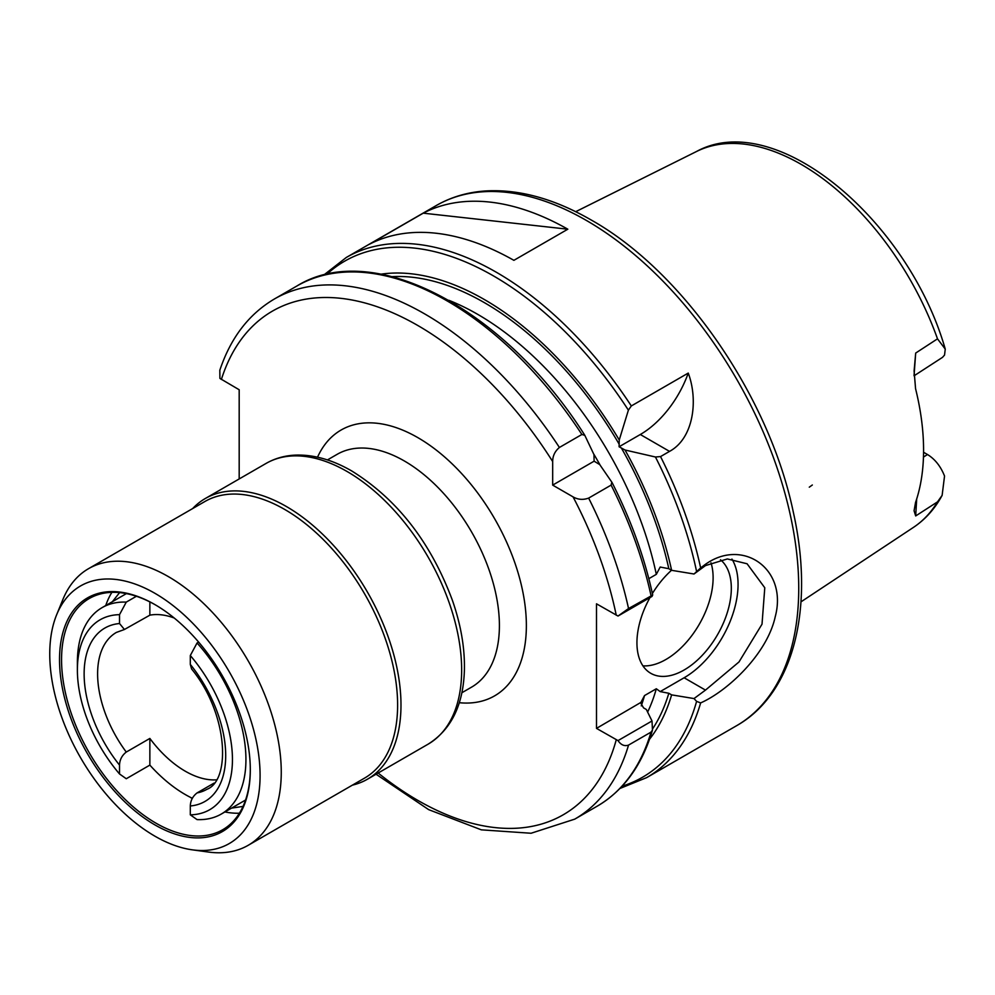 <?xml version="1.0" encoding="UTF-8"?>
<svg xmlns="http://www.w3.org/2000/svg" width="995" height="995" viewBox="0 0 995 995"><rect width="100%" height="100%" fill="white"/><g stroke="black" fill="none" stroke-linecap="round" stroke-linejoin="round"><path stroke-width="1.49" d="M914.057 375.812L942.476 357.379L944.541 355.066L945.25 349.096L937.501 338.835L915.686 353.063L914.106 370.986L915.562 388.672A219.447 126.701 -120 0 1 915.562 502.375L914.069 510.771L915.686 515.945L937.501 501.878L942.128 495.373L944.541 476.033C940.685 466.332 935.001 459.155 927.477 454.504L923.459 457.103M812.33 485L809.283 487.177M914.057 375.6L915.686 353.063M915.686 515.945L916.693 498.955M923.559 452.252L927.477 454.504M192.346 798.288A119.176 68.804 60 0 1 149.859 765.105L126.265 778.737L119.524 773.961L119.524 765.105C119.711 759.77 121.962 755.429 126.265 752.058L149.859 738.439A90.57 52.287 -120 0 0 216.338 779.844M174.212 618.019A90.57 52.287 -120 0 0 149.859 615.171L124.425 629.487L119.524 623.529L119.524 614.661A109.637 63.307 -120 0 0 77.386 669.996A109.637 63.307 -120 0 0 119.524 773.961M214.062 783.102L197.047 792.928C192.744 796.298 190.505 800.639 190.306 805.975L190.306 814.83L197.047 819.594A119.176 68.804 -120 0 0 221.251 814.072A119.176 68.804 -120 0 0 197.047 642.981L190.306 655.531L190.306 664.399L191.6 668.976M149.859 765.105L149.859 738.439M190.306 814.83A109.637 63.307 -120 0 0 232.444 759.508A109.637 63.307 -120 0 0 190.306 655.531M119.524 614.661L126.265 602.112A119.176 68.804 -120 0 0 102.075 607.646A119.176 68.804 -120 0 0 77.386 662.21L77.386 669.996M126.265 602.112L136.402 596.266M198.627 642.073L197.047 642.981M149.859 615.171L149.859 601.9M111.888 592.348A133.479 77.063 -120 0 0 105.731 605.545M190.169 797.206A133.479 77.063 -120 0 0 192.234 798.512M224.895 811.957A133.479 77.063 -120 0 0 239.409 813.213M155.431 604.898A133.479 77.063 -120 0 0 89.189 598.567A133.479 77.063 -120 0 0 61.553 659.673A133.479 77.063 -120 0 0 119.81 793.998A133.479 77.063 -120 0 0 222.669 829.755A133.479 77.063 -120 0 0 250.305 769.234M59.526 659.673A134.91 77.884 -120 0 0 154.921 824.905A134.91 77.884 -120 0 0 250.305 769.819A134.91 77.884 -120 0 0 154.921 604.599A134.91 77.884 -120 0 0 59.526 659.673M260.081 775.466A148.728 85.868 -120 0 0 174.001 606.341A148.728 85.868 -120 0 0 56.678 614.699A148.728 85.868 -120 0 0 49.75 654.026A148.728 85.868 -120 0 0 192.445 849.854A148.728 85.868 -120 0 0 260.081 775.466M192.445 849.854L208.639 852.068A159.697 92.199 -120 0 0 248.19 845.302A159.697 92.199 -120 0 0 281.262 772.195A159.697 92.199 -120 0 0 211.562 611.477A159.697 92.199 -120 0 0 88.505 568.692A159.697 92.199 -120 0 0 62.859 599.562L56.678 614.699M248.19 845.302L364.543 778.127A159.697 92.199 -120 0 0 397.614 705.02A159.697 92.199 -120 0 0 327.902 544.315A159.697 92.199 -120 0 0 204.846 501.53L88.505 568.692M352.379 785.142A162.073 93.58 -120 0 0 367.416 779.222A162.073 93.58 -120 0 0 400.985 705.02A162.073 93.58 -120 0 0 330.24 541.914A162.073 93.58 -120 0 0 205.343 498.483A162.073 93.58 -120 0 0 192.682 508.544M611.85 482.165L611.117 485.112L588.642 498.097C583.132 500.087 577.946 499.689 573.07 496.891L552.673 485.112L552.673 461.543C552.685 455.921 554.924 451.232 559.414 447.464L581.888 434.479L584.799 435.325L593.965 454.591L594.115 461.183L599.749 464.615L612.024 482.463C630.929 519.751 644.474 557.25 652.695 594.935M219.82 370.302L219.907 378.411L239.186 389.754L239.186 478.943M618.019 740.603C621.004 745.006 624.512 746.499 628.541 745.093L651.016 732.121L652.471 730.081L652.011 720.977L618.019 740.603L596.49 728.377L596.49 603.816L618.019 616.042L652.011 596.415L652.683 594.935M594.115 461.183L552.673 485.112M581.888 434.479A300.316 173.391 -120 0 0 296.896 286C372.976 238.788 504.627 308.736 584.637 435.026L584.799 435.325M652.658 595.072L628.541 608.542L618.019 616.042M648.827 578.68L656.314 574.351L660.195 567.038L668.814 568.705L671.613 570.322A275.503 159.063 -120 0 0 625.034 450.014L619.077 446.767L619.238 439.989L628.392 410.151L631.315 405.948L688.254 373.075A76.267 44.041 -60 0 1 640.307 434.504L619.077 446.767M688.254 373.075C698.39 400.177 693.677 438.335 669.536 451.382L660.543 456.581L655.444 457.003L625.034 450.014M700.642 567.934L694.012 574.003L705.492 565.583L727.345 558.954L747.083 563.767L764.782 587.771L762.021 624.176L738.986 661.961L705.48 690.107L694.012 698.565L696.6 701.375L700.629 702.918C727.967 690.891 767.182 653.715 775.217 616.8C788.214 568.481 741.947 537.138 704.559 564.973L700.642 567.934M619.238 439.989A275.503 159.063 -120 0 0 381.06 274.16M671.613 570.322L694.012 574.003M423.236 213.166A300.316 173.391 60 0 1 567.822 229.198L513.893 260.329A300.316 173.391 -120 0 0 369.307 244.31L423.236 213.166L567.822 229.198M694.012 698.565L671.613 694.871L668.814 693.266L660.195 691.6L656.314 688.764L644.524 695.567L640.656 702.88L643.541 707.855L646.327 709.472L652.011 720.977M649.548 739.198A275.503 159.063 -120 0 0 671.613 694.871M640.768 702.482L596.49 728.377M731.934 559.066A76.267 44.041 -60 0 1 684.125 677.769L660.195 691.6M720.479 559.762A66.74 38.531 -60 0 1 715.903 637.447A66.74 38.531 -60 0 1 650.755 673.292A66.74 38.531 -60 0 1 636.937 642.745A66.74 38.531 -60 0 1 649.984 597.585M652.384 593.517A66.74 38.531 -60 0 1 671.513 570.272M710.99 562.809A66.74 38.531 -60 0 1 695.654 630.146A66.74 38.531 -60 0 1 642.919 665.854M942.128 495.373C934.877 508.781 925.338 519.44 913.51 527.35A217.134 125.358 -120 0 0 937.501 501.878M937.501 338.835A217.134 125.358 -120 0 0 696.512 151.501L575.695 211.699M124.425 629.499L116.378 632.422A90.57 52.287 -120 0 0 97.609 673.876A90.57 52.287 -120 0 0 126.265 752.058M197.047 792.928A90.57 52.287 -120 0 0 206.948 789.296C231.126 780.142 228.116 713.39 191.6 668.988M119.524 623.529A100.109 57.797 -120 0 0 119.524 765.105M190.306 805.975A100.109 57.797 -120 0 0 190.306 664.399M367.416 779.222L428.086 744.185A162.073 93.58 -120 0 0 461.655 669.996A162.073 93.58 -120 0 0 347.056 471.481A162.073 93.58 -120 0 0 266.013 463.459L205.343 498.483M327.43 459.926L337.143 454.329A134.424 77.61 60 0 1 440.735 490.336A134.424 77.61 60 0 1 499.403 625.619A134.424 77.61 60 0 1 471.568 687.147L461.854 692.756M459.28 702.706A153.491 88.617 -120 0 0 526.367 625.619A153.491 88.617 -120 0 0 438.969 452.228A153.491 88.617 -120 0 0 317.529 457.19M552.673 461.543A290.789 167.881 -120 0 0 221.375 379.468M378.162 773.015A290.789 167.881 -120 0 0 616.253 739.782M616.253 615.233A290.789 167.881 -120 0 0 573.07 496.891M651.016 595.557A300.316 173.391 -120 0 0 611.117 485.112M559.414 447.464A300.316 173.391 -120 0 0 274.421 298.973C248.85 314.084 230.641 337.865 219.808 370.289M628.541 608.542A300.316 173.391 -120 0 0 588.642 498.097M376.06 774.222L428.696 809.656L481.344 829.842L531.081 833.25L574.737 819.146A300.316 173.391 -120 0 0 628.541 745.093M652.471 730.094C642.136 765.167 623.716 790.527 597.211 806.174A300.316 173.391 -120 0 0 651.016 732.121M668.814 568.705A271.722 156.874 -120 0 0 621.29 447.862M656.314 574.351A262.183 151.377 -120 0 0 448.857 300.303M619.238 444.305A271.722 156.874 -120 0 0 392.229 276.647M669.536 451.382L640.307 434.504M631.315 405.948A300.316 173.391 -120 0 0 346.322 257.456L323.599 275.167M628.392 410.151A297.94 172.011 -120 0 0 326.658 274.433M696.6 571.528A297.94 172.011 -120 0 0 655.444 457.003M700.642 567.921A300.316 173.391 -120 0 0 660.543 456.581M346.322 257.456L436.22 205.567A300.316 173.391 -120 0 1 586.378 220.442A300.316 173.391 -120 0 1 798.736 588.256A300.316 173.391 -120 0 1 736.536 725.741L646.65 777.63A300.316 173.391 -120 0 0 700.642 702.905M622.111 786.174A297.94 172.011 -120 0 0 696.6 701.375M652.683 728.75A271.722 156.874 -120 0 0 668.814 693.266M647.621 712.072A262.183 151.377 -120 0 0 656.314 688.764M641.253 705.865A262.183 151.377 -120 0 0 644.524 695.567M600.221 465.287A262.183 151.377 -120 0 0 593.617 453.832M705.48 690.107L684.125 677.769M913.51 527.35L800.963 601.875M696.512 151.501C775.714 108.02 908.373 220.119 945.25 349.096M126.402 593.605L102.075 607.646M245.566 800.017L221.251 814.072M119.599 592.61L112.41 601.676M231.586 808.102L243.041 806.41M428.086 744.185C451.108 729.733 463.21 705.219 464.379 670.642C464.963 648.504 460.983 625.096 452.439 600.433C430.847 542.437 397.303 499.303 351.82 471.008C332.641 459.926 314.072 454.615 296.1 455.088C285.105 455.474 275.08 458.272 266.013 463.459M296.896 286L274.421 298.973M597.211 806.174L574.737 819.146M619.947 788.463L646.65 777.63M736.536 725.741C793.836 693.44 814.793 608.094 793.338 512.276C769.409 396.557 683.167 271.548 591.142 219.97C554.75 199.012 520.012 189.311 486.928 190.878C468.359 191.923 451.456 196.823 436.22 205.567"/></g></svg>
